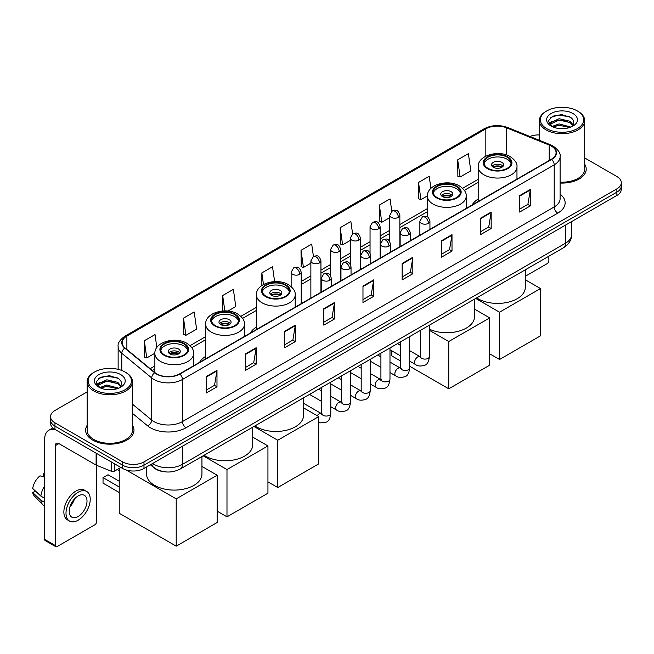 <?xml version="1.0" encoding="UTF-8"?>
<svg xmlns="http://www.w3.org/2000/svg" width="654" height="654" viewBox="0 0 654 654"><rect width="100%" height="100%" fill="white"/><g stroke="black" fill="none" stroke-linecap="round" stroke-linejoin="round"><path stroke-width="0.98" d="M205.642 356.397A26.691 15.41 0 0 0 199.576 362.357M256.425 327.082A26.691 15.41 0 0 0 250.351 333.041M478.197 199.037A26.691 15.41 0 0 0 472.123 205.004M163.958 471.689A15.107 8.723 180 0 1 154.401 468.117L150.363 464.781M87.137 391.909L54.961 410.491A15.107 8.723 0 0 0 50.538 416.655L50.538 423.236A15.107 8.723 0 0 0 54.961 429.4L122.617 468.468A15.107 8.723 0 0 0 143.986 468.468L616.877 195.448A15.107 8.723 0 0 0 621.3 189.276L621.3 185.989A15.107 8.723 0 0 1 616.877 192.153A15.107 8.723 0 0 0 621.3 185.989L621.3 182.695A15.107 8.723 0 0 0 616.877 176.531L584.701 157.949M50.538 416.655A15.107 8.723 0 0 0 54.961 422.827L122.617 461.887A15.107 8.723 0 0 0 143.986 461.887L143.986 465.174L616.877 192.153L143.986 465.174A15.107 8.723 0 0 1 122.617 465.174A15.107 8.723 0 0 0 143.986 465.174L143.986 468.468M54.961 422.827L54.961 426.114L122.617 465.174L54.961 426.114A15.107 8.723 0 0 1 50.538 419.95A15.107 8.723 0 0 0 54.961 426.114L54.961 429.4M87.137 425.37A24.173 13.955 0 0 0 85.625 430.226A24.173 13.955 0 0 0 92.705 440.093A24.173 13.955 0 0 0 119.053 443.118A24.173 13.955 0 0 0 133.972 430.226A24.173 13.955 0 0 0 132.46 425.37A24.173 13.955 0 0 1 133.972 430.226A24.173 13.955 0 0 1 119.053 443.118A24.173 13.955 0 0 1 92.705 440.093A24.173 13.955 0 0 1 85.625 430.226A24.173 13.955 0 0 1 87.137 425.37M551.355 146.104A16.113 9.303 180 0 1 556.072 152.684A16.113 9.303 180 0 1 551.355 159.257L179.597 373.892A16.113 9.303 180 0 1 154.998 372.649L125.078 347.985A16.113 9.303 180 0 1 122.167 342.647A16.113 9.303 180 0 1 126.884 336.066L485.84 128.83A16.113 9.303 180 0 1 506.474 127.783L549.205 145.057A16.113 9.303 180 0 1 551.355 146.104M551.641 145.94A16.522 9.54 0 0 0 549.434 144.869L506.711 127.595A16.522 9.54 0 0 0 485.554 128.666L126.598 335.903A16.522 9.54 0 0 0 124.751 348.116L154.671 372.788A16.522 9.54 0 0 0 179.875 374.055L551.641 159.421A16.522 9.54 0 0 0 551.641 145.94M206.304 376.524L206.304 392.972L216.981 386.808L216.981 370.36L206.304 376.524M206.304 390.054L214.528 385.304L216.94 370.908A4.03 2.33 -120 0 0 216.981 370.36M214.455 385.345L216.981 386.808M245.471 353.912L245.471 370.36L256.155 364.188L256.155 347.74L245.471 353.912M245.471 367.442L253.695 362.692L256.106 348.288A4.03 2.33 -120 0 0 256.155 347.74M253.629 362.733L256.155 364.188M284.637 331.3L284.637 347.74L295.322 341.576L295.322 325.128L284.637 331.3M284.637 344.83L292.869 340.072L295.281 325.676A4.03 2.33 -120 0 0 295.322 325.128M292.796 340.121L295.322 341.576M323.812 308.68L323.812 325.128L334.496 318.964L334.496 302.516L323.812 308.68M323.812 322.209L332.036 317.46L334.447 303.064A4.03 2.33 -120 0 0 334.496 302.516M331.97 317.501L334.496 318.964M519.66 195.611L519.66 212.059L530.345 205.887L530.345 189.439L519.66 195.611M519.66 209.141L527.892 204.383L530.304 189.987A4.03 2.33 -120 0 0 530.345 189.439M527.819 204.432L530.345 205.887M480.494 218.223L480.494 234.672L491.17 228.499L491.17 212.059L480.494 218.223M480.494 231.753L488.718 227.003L491.129 212.599A4.03 2.33 -120 0 0 491.17 212.059M488.644 227.044L491.17 228.499M441.319 240.836L441.319 257.284L452.004 251.12L452.004 234.672L441.319 240.836M441.319 254.365L449.551 249.615L451.963 235.219A4.03 2.33 -120 0 0 452.004 234.672M449.478 249.656L452.004 251.12M402.153 263.456L402.153 279.904L412.837 273.732L412.837 257.284L402.153 263.456M402.153 276.985L410.377 272.228L412.788 257.831A4.03 2.33 -120 0 0 412.837 257.284M410.303 272.277L412.837 273.732M362.978 286.068L362.978 302.516L373.663 296.344L373.663 279.896L362.978 286.068M362.978 299.597L371.21 294.848L373.622 280.443A4.03 2.33 -120 0 0 373.663 279.896M371.137 294.889L373.663 296.344M560.102 183.038A24.173 13.955 0 0 0 586.213 169.133A24.173 13.955 0 0 0 584.701 164.268A24.173 13.955 0 0 1 586.213 169.133A24.173 13.955 0 0 1 560.102 183.038M143.986 461.887L616.877 188.867A15.107 8.723 0 0 0 621.3 182.695M539.378 134.928A15.107 8.723 0 0 0 529.895 136.482M227.968 311.051L235.775 306.538L233.364 289.354L222.679 295.526L222.679 310.993M183.512 318.138L185.924 335.322L196.609 329.158L194.197 311.974L183.512 318.138L183.684 334.488M156.837 347.519L155.023 334.586L144.338 340.75L144.509 357.1M352.604 233.862L350.871 221.51L340.194 227.682L340.366 244.032M391.779 211.283L390.046 198.898L379.361 205.062L379.533 221.412M430.912 188.385L429.212 176.286L418.535 182.45L418.707 198.8M457.702 159.838L460.114 177.021L470.798 170.849L468.387 153.665L457.702 159.838L457.874 176.188M274.623 281.612L272.53 266.742L261.853 272.906L261.853 285.512M313.438 256.474L311.705 244.13L301.02 250.294L301.192 266.644M301.02 250.294L303.431 267.478L310.871 263.186M303.431 267.478L301.02 266.579M340.194 227.682L342.606 244.866L350.323 240.41M342.606 244.866L340.194 243.967M379.361 205.062L381.772 222.254L389.776 217.627M381.772 222.254L379.361 221.346M418.535 182.45L420.947 199.633L427.422 195.898M420.947 199.633L418.535 198.734M460.114 177.021L457.702 176.122M261.853 272.906L263.48 284.498M222.679 295.526L224.837 310.903M185.924 335.322L183.512 334.423M144.338 340.75L146.749 357.942L154.867 353.25M146.749 357.942L144.338 357.035M525.285 276.29L547.079 263.701A2.518 1.455 120 0 0 548.861 260.619L548.861 256.213M546.728 128.625A21.656 12.5 0 0 0 577.351 128.625A21.656 12.5 0 0 0 577.351 110.943L578.062 111.36A22.661 13.08 0 0 1 584.701 120.606A22.661 13.08 0 0 1 570.713 132.697A22.661 13.08 0 0 1 546.016 129.86A22.661 13.08 0 0 1 539.378 120.606A22.661 13.08 0 0 1 546.016 111.36L546.728 110.943A21.656 12.5 0 0 0 546.728 128.625M560.102 182.164A22.661 13.08 0 0 0 584.701 169.133L584.701 120.606M551.96 126.516L559.088 123.925L570.868 127.08M553.039 127.007L559.088 125.233L569.642 127.522M551.763 126.418L550.652 123.974L551.044 122.486L559.088 118.709L570.084 121.276L573.1 124.849M550.684 125.699L550.652 123.974M550.733 124.628L551.044 123.786L559.088 120.009L570.084 122.584L572.757 125.388M571.343 126.876A11.38 6.573 0 0 0 571.833 126.443C574.735 123.279 574.351 120.271 570.68 117.418L561.778 114.613L552.597 116.216L548.33 120.941L551.093 126.001M572.937 113.494A15.41 8.894 0 0 0 551.175 113.477A15.41 8.894 0 0 0 551.077 126.042A15.41 8.894 0 0 0 551.142 126.075A15.41 8.894 0 0 0 573.002 126.042A15.41 8.894 0 0 0 572.937 113.494M572.798 126.157L573.91 125.396M578.062 111.36L577.351 110.943A21.656 12.5 0 0 0 546.728 110.943M550.48 117.516L558.197 115.145L569.405 116.641M549 123.868L551.101 122.38M554.576 121.023L558.197 120.369L567.263 121.145M554.576 126.247L558.197 125.584L567.263 126.369M548.763 123.451L551.976 121.292M507.202 157.205A13.595 7.848 0 0 0 492.38 155.505A13.595 7.848 0 0 0 483.985 162.756A13.595 7.848 0 0 0 487.966 168.307A13.595 7.848 0 0 0 502.787 170.007A13.595 7.848 0 0 0 511.183 162.756A13.595 7.848 0 0 0 507.202 157.205M511.06 163.786A13.595 7.848 0 0 0 507.202 159.257A13.595 7.848 0 0 0 493.214 157.377A13.595 7.848 0 0 0 484.107 163.786M476.652 297.897A27.697 15.99 0 0 0 478 298.731A27.697 15.99 0 0 0 508.183 302.197A27.697 15.99 0 0 0 525.285 287.425L525.285 269.824M501.855 162.347A6.041 3.491 0 0 0 495.274 161.587A6.041 3.491 0 0 0 491.538 164.808A6.041 3.491 0 0 0 493.312 167.277A6.041 3.491 0 0 0 499.893 168.037A6.041 3.491 0 0 0 503.629 164.808A6.041 3.491 0 0 0 501.855 162.347M503.089 166.247A6.041 3.491 0 0 0 501.855 165.225A6.041 3.491 0 0 0 492.078 166.247M492.699 166.868A8.061 4.652 180 0 1 502.109 166.721L502.109 167.122M493.361 167.31A7.047 4.071 180 0 1 501.389 167.138L502.109 166.721M501.266 167.579L501.389 167.138M499.542 359.487L499.542 312.195L540.49 288.553L540.49 335.845L499.542 359.487L489.715 353.814M499.542 312.195L475.711 298.445M525.285 279.773L540.49 288.553M456.418 186.521A13.595 7.848 0 0 0 441.605 184.82A13.595 7.848 0 0 0 433.21 192.072A13.595 7.848 0 0 0 437.191 197.622A13.595 7.848 0 0 0 452.012 199.323A13.595 7.848 0 0 0 460.4 192.072A13.595 7.848 0 0 0 456.418 186.521M460.285 193.102A13.595 7.848 0 0 0 456.418 188.581A13.595 7.848 0 0 0 442.439 186.692A13.595 7.848 0 0 0 433.324 193.102M429.441 329.199A27.697 15.99 0 0 0 458.765 331.169A27.697 15.99 0 0 0 474.502 316.74L474.502 299.14M451.08 191.663A6.041 3.491 0 0 0 444.491 190.903A6.041 3.491 0 0 0 440.763 194.132A6.041 3.491 0 0 0 442.529 196.592A6.041 3.491 0 0 0 449.118 197.353A6.041 3.491 0 0 0 452.846 194.132A6.041 3.491 0 0 0 451.08 191.663M452.306 195.571A6.041 3.491 0 0 0 451.08 194.54A6.041 3.491 0 0 0 441.303 195.571M441.924 196.184A8.061 4.652 180 0 1 451.334 196.037L451.334 196.437M442.586 196.625A7.047 4.071 180 0 1 450.606 196.453L451.334 196.037M450.483 196.895L450.606 196.453M448.767 388.803L448.767 341.519L489.715 317.877L489.715 365.161L448.767 388.803L409.706 366.256M400.649 361.024L391.787 355.907L391.787 350.822M448.767 341.519L429.441 330.36M474.502 309.089L489.715 317.877M285.422 285.242A13.595 7.848 0 0 0 270.609 283.542A13.595 7.848 0 0 0 262.213 290.793A13.595 7.848 0 0 0 266.194 296.344A13.595 7.848 0 0 0 281.016 298.044A13.595 7.848 0 0 0 289.403 290.793A13.595 7.848 0 0 0 285.422 285.242M289.289 291.823A13.595 7.848 0 0 0 285.422 287.302A13.595 7.848 0 0 0 271.443 285.414A13.595 7.848 0 0 0 262.328 291.823M254.88 425.942A27.697 15.99 0 0 0 256.221 426.776A27.697 15.99 0 0 0 286.411 430.242A27.697 15.99 0 0 0 303.505 415.462L303.505 397.861M280.084 290.384A6.041 3.491 0 0 0 273.495 289.624A6.041 3.491 0 0 0 269.767 292.853A6.041 3.491 0 0 0 271.533 295.322A6.041 3.491 0 0 0 278.122 296.074A6.041 3.491 0 0 0 281.849 292.853A6.041 3.491 0 0 0 280.084 290.384M281.318 294.292A6.041 3.491 0 0 0 280.084 293.262A6.041 3.491 0 0 0 270.306 294.292M270.928 294.905A8.061 4.652 180 0 1 280.337 294.758L280.337 295.158M271.59 295.346A7.047 4.071 180 0 1 279.61 295.183L280.337 294.758M279.495 295.616L279.61 295.183M277.77 487.524L277.77 440.24L318.719 416.598L318.719 463.882L277.77 487.524L267.944 481.851M277.77 440.24L253.94 426.482M303.505 407.818L318.719 416.598M234.647 314.558A13.595 7.848 0 0 0 219.826 312.857A13.595 7.848 0 0 0 211.43 320.108A13.595 7.848 0 0 0 215.419 325.659A13.595 7.848 0 0 0 230.233 327.368A13.595 7.848 0 0 0 238.628 320.108A13.595 7.848 0 0 0 234.647 314.558M238.514 321.139A13.595 7.848 0 0 0 234.647 316.618A13.595 7.848 0 0 0 220.66 314.738A13.595 7.848 0 0 0 211.553 321.139M204.097 455.258A27.697 15.99 0 0 0 205.446 456.091A27.697 15.99 0 0 0 235.628 459.558A27.697 15.99 0 0 0 252.73 444.785L252.73 427.185M229.301 319.7A6.041 3.491 0 0 0 222.72 318.948A6.041 3.491 0 0 0 218.984 322.169A6.041 3.491 0 0 0 220.758 324.637A6.041 3.491 0 0 0 227.347 325.39A6.041 3.491 0 0 0 231.075 322.169A6.041 3.491 0 0 0 229.301 319.7M230.535 323.607A6.041 3.491 0 0 0 229.301 322.577A6.041 3.491 0 0 0 219.523 323.607M220.145 324.221A8.061 4.652 180 0 1 229.562 324.073L229.562 324.482M220.807 324.662A7.047 4.071 180 0 1 228.835 324.498L229.562 324.073M228.712 324.932L228.835 324.498M226.987 516.84L226.987 469.556L267.944 445.914L267.944 493.198L226.987 516.84L217.161 511.166M226.987 469.556L203.157 455.797M252.73 437.134L267.944 445.914M183.864 343.881A13.595 7.848 0 0 0 169.051 342.173A13.595 7.848 0 0 0 160.655 349.432A13.595 7.848 0 0 0 164.636 354.983A13.595 7.848 0 0 0 179.458 356.683A13.595 7.848 0 0 0 187.845 349.432A13.595 7.848 0 0 0 183.864 343.881M187.731 350.454A13.595 7.848 0 0 0 183.864 345.933A13.595 7.848 0 0 0 169.885 344.053A13.595 7.848 0 0 0 160.77 350.454M146.553 466.981L146.553 474.101A27.697 15.99 0 0 0 154.671 485.407A27.697 15.99 0 0 0 184.853 488.873A27.697 15.99 0 0 0 201.947 474.101L201.947 456.5M178.526 349.015A6.041 3.491 0 0 0 171.937 348.263A6.041 3.491 0 0 0 168.209 351.484A6.041 3.491 0 0 0 169.983 353.953A6.041 3.491 0 0 0 176.564 354.705A6.041 3.491 0 0 0 180.291 351.484A6.041 3.491 0 0 0 178.526 349.015M179.76 352.923A6.041 3.491 0 0 0 178.526 351.893A6.041 3.491 0 0 0 168.748 352.923M169.37 353.544A8.061 4.652 180 0 1 178.779 353.397L178.779 353.798M170.032 353.978A7.047 4.071 180 0 1 178.052 353.814L178.779 353.397M177.937 354.255L178.052 353.814M119.232 492.503L103.03 483.142L103.03 477.633L119.232 486.993M176.212 546.155L176.212 498.871L217.161 475.229L217.161 522.513L176.212 546.155L119.232 513.267L119.232 468.362M176.212 498.871L126.189 469.989M201.947 466.449L217.161 475.229M103.03 477.633L108.016 474.755L119.232 481.238M114.515 463.784L114.515 471.084L120.835 467.438M55.713 429.841A20.143 11.633 -120 0 0 48.805 430.258A20.143 11.633 -120 0 0 44.636 439.48L44.636 539.395L55.32 545.559L55.32 445.644A5.036 2.91 60 0 1 56.358 443.338A5.036 2.91 60 0 1 58.876 443.592L96.113 465.084L96.113 453.165M55.32 545.559A2.518 1.455 120 0 0 55.835 546.711L45.159 540.547A2.518 1.455 -60 0 1 44.636 539.395M55.835 546.711A2.518 1.455 120 0 0 57.094 546.589L94.846 524.794A2.518 1.455 120 0 0 96.62 521.712L96.62 465.321M114.515 471.084A2.518 1.455 180 0 1 111.294 471.248L96.449 465.247A2.518 1.455 180 0 1 96.113 465.084M78.104 516.529A12.59 7.268 120 0 0 86.328 505.436A12.59 7.268 120 0 0 84.399 495.348A12.59 7.268 120 0 0 78.104 495.977A12.59 7.268 120 0 0 69.88 507.071A12.59 7.268 120 0 0 71.809 517.159A12.59 7.268 120 0 0 78.104 516.529M69.97 506.776A12.59 7.268 120 0 0 74.491 498.945M44.636 474.085L43.565 473.766L43.565 476.292L44.636 476.913M86.671 491.424L84.529 490.189A17.118 9.884 120 0 0 75.97 491.04A17.118 9.884 120 0 0 64.787 506.131A17.118 9.884 120 0 0 67.411 519.848L69.545 521.083A17.118 9.884 120 0 0 78.104 520.232A17.118 9.884 120 0 0 89.296 505.15A17.118 9.884 120 0 0 86.671 491.424A17.118 9.884 120 0 0 78.104 492.274A17.118 9.884 120 0 0 66.921 507.365A17.118 9.884 120 0 0 69.545 521.083M44.636 485.857A16.62 9.597 120 0 0 40.85 496.1L32.7 488.473A13.096 7.562 120 0 1 40.008 475.818L44.636 477.224M44.636 498.283L40.85 496.1M37.106 492.601L34.891 491.317L32.7 492.585L40.85 500.212L44.636 502.395M40.85 500.212A16.62 9.597 120 0 0 42.902 504.855A16.62 9.597 120 0 0 44.161 505.844L44.636 506.114M44.636 473.463A13.096 7.562 120 0 0 43.565 473.766M32.7 492.585A13.096 7.562 120 0 0 34.245 495.846L42.902 504.855M94.487 389.727A21.656 12.5 0 0 0 125.11 389.727A21.656 12.5 0 0 0 125.11 372.044L125.821 372.453A22.661 13.08 0 0 1 132.46 381.707A22.661 13.08 0 0 1 118.472 393.798A22.661 13.08 0 0 1 93.775 390.961A22.661 13.08 0 0 1 87.137 381.707A22.661 13.08 0 0 1 93.775 372.453L94.487 372.044A21.656 12.5 0 0 0 94.487 389.727M87.137 381.707L87.137 430.226A22.661 13.08 0 0 0 93.775 439.48A22.661 13.08 0 0 0 118.472 442.317A22.661 13.08 0 0 0 132.46 430.226L132.46 381.707M99.727 387.618L106.855 385.026L118.627 388.174M100.806 388.108L106.855 386.334L117.409 388.623M99.531 387.52L98.419 385.067L98.803 383.579L106.855 379.802L117.851 382.377L120.867 385.942M98.452 386.8L98.419 385.067M98.492 385.721L98.803 384.887L106.855 381.11L117.851 383.677L120.524 386.489M119.11 387.977A11.38 6.573 0 0 0 119.592 387.544C122.494 384.38 122.11 381.364 118.439 378.511L109.537 375.715L100.356 377.309L96.089 382.042L98.86 387.103M120.696 374.595A15.41 8.894 0 0 0 98.934 374.57A15.41 8.894 0 0 0 98.836 387.135A15.41 8.894 0 0 0 98.901 387.176A15.41 8.894 0 0 0 120.761 387.135A15.41 8.894 0 0 0 120.696 374.595M120.557 387.25L121.669 386.498M125.821 372.453L125.11 372.044A21.656 12.5 0 0 0 94.487 372.044M98.247 378.609L105.956 376.238L117.172 377.734M96.759 384.969L98.86 383.473M102.343 382.116L105.956 381.462L115.03 382.238M102.343 387.34L105.956 386.686L115.03 387.462M96.522 384.544L99.735 382.386M152.603 463.49A20.143 11.633 0 0 0 153.952 464.356A20.143 11.633 0 0 0 182.441 464.356L565.596 243.141A20.143 11.633 0 0 0 571.498 234.917C571.645 239.92 568.98 244.195 563.511 247.752L180.357 468.967A10.072 5.812 60 0 0 182.441 464.356L182.441 446.265M565.596 225.05L565.596 243.141A10.072 5.812 60 0 1 563.511 247.752M151.785 463.964A10.072 6.736 129.5 0 0 153.543 467.234L150.485 464.716M616.877 195.448L616.877 188.867M122.617 468.468L122.617 461.887M560.102 194.124A25.179 14.535 180 0 1 557.764 213.122L186.006 427.757A5.036 2.91 60 0 1 182.441 421.593L554.2 206.958A20.143 11.633 0 0 0 560.102 198.734L560.102 156.625A20.143 11.633 180 0 1 554.2 164.849A5.036 2.91 -120 0 0 551.641 159.421M186.006 427.757A25.179 14.535 180 0 1 150.395 427.757A25.179 14.535 180 0 1 147.575 425.819L132.46 413.361M154.671 372.788A5.036 3.368 129.5 0 0 151.695 377.93L151.695 420.04A20.143 11.633 0 0 0 153.952 421.593A20.143 11.633 0 0 0 182.441 421.593L182.441 379.483A20.143 11.633 180 0 1 151.695 377.93L121.783 353.266A20.143 11.633 180 0 1 118.137 346.595L118.137 369.346M560.102 156.625C560.772 153.486 558.459 149.97 553.161 146.095L550.513 144.812A5.036 2.354 112 0 0 549.434 144.869M550.513 144.812L507.782 127.538C499.443 124.587 491.53 125.02 484.034 128.83A5.036 2.91 60 0 1 485.554 128.666M126.598 335.903A5.036 2.91 -120 0 0 125.078 336.066C119.854 339.827 117.54 343.334 118.137 346.595M124.751 348.116A5.036 3.368 129.5 0 0 121.783 353.266L121.783 370.466M507.782 127.538A5.036 2.354 112 0 0 506.711 127.595M179.875 374.055A5.036 2.91 60 0 1 182.441 379.483L554.2 164.849L554.2 206.958A5.036 2.91 60 0 0 557.764 213.122M132.46 404.18L151.695 420.04A5.036 3.368 -50.5 0 1 147.575 425.819M126.884 336.066L126.884 349.473M549.205 145.057L549.205 160.5M506.474 127.783L506.474 154.957M518.017 178.509L516.971 178.084M485.84 128.83L485.84 156.151M478.197 179.294L462.607 188.295M427.414 208.61L399.856 224.526M389.776 230.339L380.121 235.914M370.05 241.727L360.395 247.302M350.323 253.123L340.669 258.698M330.597 264.51L320.942 270.086M310.871 275.898L301.216 281.473M256.425 307.331L240.836 316.332M205.642 336.655L190.052 345.655M154.867 365.97L150.175 368.676M362.978 286.591L373.622 280.443M402.153 263.971L412.788 257.831M441.319 241.359L451.963 235.219M480.494 218.747L491.129 212.599M519.66 196.126L530.304 189.987M323.812 309.203L334.447 303.064M284.637 331.815L295.281 325.676M245.471 354.435L256.106 348.288M206.304 377.047L216.94 370.908M487.434 168.618A14.355 8.289 0 0 0 507.733 168.618A14.355 8.289 0 0 0 507.733 156.895A14.355 8.289 0 0 0 487.434 156.895A14.355 8.289 0 0 0 487.434 168.618M516.971 179.106L516.971 166.868A19.391 11.192 180 0 1 505.002 177.209A19.391 11.192 180 0 1 483.878 174.782A19.391 11.192 180 0 1 478.197 166.868L478.197 201.497M436.659 197.933A14.355 8.289 0 0 0 456.958 197.933A14.355 8.289 0 0 0 456.958 186.21A14.355 8.289 0 0 0 436.659 186.21A14.355 8.289 0 0 0 436.659 197.933M466.196 208.43L466.196 196.184A19.391 11.192 180 0 1 454.228 206.525A19.391 11.192 180 0 1 433.095 204.097A19.391 11.192 180 0 1 427.414 196.184L427.414 216.924M265.663 296.654A14.355 8.289 0 0 0 285.962 296.654A14.355 8.289 0 0 0 285.962 284.94A14.355 8.289 0 0 0 265.663 284.94A14.355 8.289 0 0 0 265.663 296.654M295.199 307.151L295.199 294.905A19.391 11.192 180 0 1 283.231 305.246A19.391 11.192 180 0 1 262.099 302.818A19.391 11.192 180 0 1 256.425 294.905L256.425 329.534M214.88 325.97A14.355 8.289 0 0 0 235.178 325.97A14.355 8.289 0 0 0 235.178 314.255A14.355 8.289 0 0 0 214.88 314.255A14.355 8.289 0 0 0 214.88 325.97M244.416 336.467L244.416 324.221A19.391 11.192 180 0 1 232.448 334.562A19.391 11.192 180 0 1 211.324 332.142A19.391 11.192 180 0 1 205.642 324.221L205.642 358.858M164.105 355.286A14.355 8.289 0 0 0 184.403 355.286A14.355 8.289 0 0 0 184.403 343.571A14.355 8.289 0 0 0 164.105 343.571A14.355 8.289 0 0 0 164.105 355.286M193.641 365.782L193.641 353.544A19.391 11.192 180 0 1 181.673 363.886A19.391 11.192 180 0 1 160.541 361.458A19.391 11.192 180 0 1 154.867 353.544L154.867 372.543M428.468 223.341A5.036 2.91 0 0 0 429.94 221.289C427.896 214.823 425.909 216.114 422.386 216.924A5.036 2.91 60 0 1 424.904 217.177A5.036 2.91 -120 0 1 428.468 223.341A5.036 2.91 0 0 1 421.348 223.341A5.036 2.91 0 0 1 419.868 221.289L422.386 216.924M409.706 361.163L415.519 364.523A4.529 2.616 -60 0 1 414.824 360.885A4.529 2.616 -60 0 1 417.783 356.896A4.529 2.616 -60 0 1 417.988 356.782A4.529 2.616 -60 0 1 420.048 356.667L409.706 350.699M420.636 357.125L420.228 357.46L420.375 356.479A4.529 2.616 -0 0 0 421.699 358.335A4.529 2.616 -0 0 0 427.904 358.449A4.529 2.616 -0 0 0 429.441 356.479C428.82 361.744 427.185 364.687 424.544 365.3C420.759 366.453 417.751 366.191 415.519 364.523M408.742 234.729A5.036 2.91 0 0 0 410.213 232.677C408.17 226.219 406.183 227.502 402.66 228.311A5.036 2.91 60 0 1 405.178 228.565A5.036 2.91 -120 0 1 408.742 234.729A5.036 2.91 0 0 1 401.613 234.729A5.036 2.91 0 0 1 400.142 232.677L402.66 228.311M389.98 372.559L395.793 375.911A4.529 2.616 -60 0 1 395.098 372.281A4.529 2.616 -60 0 1 398.057 368.284A4.529 2.616 -60 0 1 398.261 368.177A4.529 2.616 -60 0 1 400.322 368.063L389.98 362.087M400.902 368.513L400.501 368.848L400.649 367.875A4.529 2.616 -0 0 0 401.973 369.723A4.529 2.616 -0 0 0 408.178 369.837A4.529 2.616 -0 0 0 409.706 367.875C409.085 373.132 407.458 376.075 404.818 376.688C401.033 377.84 398.024 377.579 395.793 375.911M389.007 246.125A5.036 2.91 0 0 0 390.487 244.065C388.443 237.606 386.457 238.89 382.933 239.707A5.036 2.91 60 0 1 385.451 239.953A5.036 2.91 -120 0 1 389.007 246.125A5.036 2.91 0 0 1 381.887 246.125A5.036 2.91 0 0 1 380.415 244.065L382.933 239.707M370.254 383.947L376.066 387.299A4.529 2.616 -60 0 1 375.371 383.669A4.529 2.616 -60 0 1 378.331 379.672A4.529 2.616 -60 0 1 378.527 379.565A4.529 2.616 -60 0 1 380.595 379.451L370.254 373.483M381.176 379.909L380.775 380.244L380.914 379.263A4.529 2.616 -0 0 0 382.247 381.11A4.529 2.616 -0 0 0 388.451 381.225A4.529 2.616 -0 0 0 389.98 379.263C389.359 384.527 387.732 387.462 385.092 388.084C381.307 389.236 378.298 388.975 376.066 387.299M369.281 257.512A5.036 2.91 0 0 0 370.761 255.452C368.717 248.994 366.731 250.278 363.207 251.095A5.036 2.91 60 0 1 365.725 251.34A5.036 2.91 -120 0 1 369.281 257.512A5.036 2.91 0 0 1 362.161 257.512A5.036 2.91 0 0 1 360.689 255.452L363.207 251.095M350.528 395.335L356.332 398.687A4.529 2.616 -60 0 1 355.637 395.057A4.529 2.616 -60 0 1 358.605 391.059A4.529 2.616 -60 0 1 358.801 390.953A4.529 2.616 -60 0 1 360.869 390.839L350.528 384.871M361.449 391.296L361.049 391.632L361.188 390.651A4.529 2.616 -0 0 0 362.52 392.498A4.529 2.616 -0 0 0 368.717 392.613A4.529 2.616 -0 0 0 370.254 390.651C369.633 395.915 368.006 398.858 365.365 399.471C361.58 400.624 358.572 400.362 356.332 398.687M349.555 268.9A5.036 2.91 0 0 0 351.034 266.848C348.991 260.382 347.004 261.674 343.481 262.483A5.036 2.91 60 0 1 345.999 262.736A5.036 2.91 -120 0 1 349.555 268.9A5.036 2.91 0 0 1 342.434 268.9A5.036 2.91 0 0 1 340.963 266.848L343.481 262.483M330.801 406.723L336.606 410.074A4.529 2.616 -60 0 1 335.911 406.445A4.529 2.616 -60 0 1 338.87 402.455A4.529 2.616 -60 0 1 339.074 402.341A4.529 2.616 -60 0 1 341.143 402.226L330.801 396.259M341.723 402.684L341.314 403.019L341.462 402.038A4.529 2.616 -0 0 0 342.794 403.894A4.529 2.616 -0 0 0 348.991 404A4.529 2.616 -0 0 0 350.528 402.038C349.906 407.303 348.28 410.246 345.639 410.859C341.854 412.012 338.837 411.75 336.606 410.074M329.829 280.288A5.036 2.91 0 0 0 331.3 278.236C329.256 271.778 327.27 273.061 323.746 273.871A5.036 2.91 60 0 1 326.264 274.124A5.036 2.91 -120 0 1 329.829 280.288A5.036 2.91 0 0 1 322.708 280.288A5.036 2.91 0 0 1 321.228 278.236L323.746 273.871M317.206 415.723A4.529 2.616 -60 0 1 319.144 413.843A4.529 2.616 -60 0 1 319.348 413.737A4.529 2.616 -60 0 1 321.408 413.614L303.505 403.281M321.997 414.072L321.588 414.407L321.735 413.434A4.529 2.616 -0 0 0 323.06 415.282A4.529 2.616 -0 0 0 329.264 415.396A4.529 2.616 -0 0 0 330.801 413.434C330.18 418.691 328.545 421.634 325.913 422.247L320.632 422.885L318.719 422.345M398.376 217.357A5.036 2.91 0 0 0 399.856 215.305C397.812 208.847 395.825 210.13 392.294 210.94A5.036 2.91 60 0 1 394.82 211.193A5.036 2.91 -120 0 1 398.376 217.357A5.036 2.91 0 0 1 391.256 217.357A5.036 2.91 0 0 1 389.776 215.305L392.294 210.94M378.65 228.753A5.036 2.91 0 0 0 380.121 226.693C378.077 220.234 376.091 221.518 372.567 222.335A5.036 2.91 60 0 1 375.085 222.581A5.036 2.91 -120 0 1 378.65 228.753A5.036 2.91 0 0 1 371.529 228.753A5.036 2.91 0 0 1 370.05 226.693L372.567 222.335M358.923 240.141A5.036 2.91 0 0 0 360.395 238.081C358.351 231.622 356.365 232.906 352.841 233.723A5.036 2.91 60 0 1 355.359 233.969A5.036 2.91 -120 0 1 358.923 240.141A5.036 2.91 0 0 1 351.803 240.141A5.036 2.91 0 0 1 350.323 238.081L352.841 233.723M339.197 251.528A5.036 2.91 0 0 0 340.669 249.468C338.625 243.01 336.638 244.302 333.115 245.111A5.036 2.91 60 0 1 335.633 245.356A5.036 2.91 -120 0 1 339.197 251.528A5.036 2.91 0 0 1 332.068 251.528A5.036 2.91 0 0 1 330.597 249.468L333.115 245.111M319.463 262.916A5.036 2.91 0 0 0 320.942 260.864C318.899 254.406 316.912 255.689 313.389 256.499A5.036 2.91 60 0 1 315.907 256.752A5.036 2.91 -120 0 1 319.463 262.916A5.036 2.91 0 0 1 312.342 262.916A5.036 2.91 0 0 1 310.871 260.864L313.389 256.499M299.736 274.304A5.036 2.91 0 0 0 301.216 272.252C299.172 265.794 297.186 267.077 293.662 267.887A5.036 2.91 60 0 1 296.18 268.14A5.036 2.91 -120 0 1 299.736 274.304A5.036 2.91 0 0 1 292.616 274.304A5.036 2.91 0 0 1 291.144 272.252L293.662 267.887M55.32 445.644L58.876 443.592M96.449 453.353L96.449 465.247M111.294 471.248L111.294 461.928M180.357 468.967C172.247 473.038 164.146 473.038 156.044 468.967L153.543 467.234M571.498 234.917L571.498 221.641M484.034 128.83L125.078 336.066M478.197 182.36L464.348 190.355M427.414 211.675L399.856 227.592M389.776 233.404L380.121 238.98M370.05 244.8L360.395 250.368M350.323 256.188L340.669 261.763M330.597 267.576L320.942 273.151M310.871 278.964L301.216 284.539M256.425 310.397L242.577 318.392M205.642 339.72L191.794 347.707M154.867 369.036L152.366 370.475M539.378 140.316L539.378 120.606M516.971 166.868C517.396 163.451 515.156 160.05 510.251 156.649C498.822 149.57 477.526 155.251 478.197 166.868M466.196 196.184C466.621 192.767 464.381 189.366 459.476 185.965C448.039 178.894 426.743 184.567 427.414 196.184M295.199 294.905C295.624 291.496 293.384 288.087 288.479 284.686C277.043 277.615 255.747 283.288 256.425 294.905M244.416 324.221C244.841 320.812 242.601 317.403 237.696 314.002C226.268 306.93 204.972 312.604 205.642 324.221M193.641 353.544C194.066 350.127 191.826 346.718 186.921 343.317C175.485 336.246 154.189 341.919 154.867 353.544M119.232 470.594L117.303 469.474M420.972 357.035L420.048 356.667M429.441 325.161L429.441 356.479M429.94 229.358L429.94 221.289M400.649 355.931L389.98 349.776M420.375 330.393L420.375 356.479M419.868 235.17L419.868 221.289M400.649 345.467L397.452 343.628M401.245 368.423L400.322 368.063M409.706 336.548L409.706 367.875M410.213 240.746L410.213 232.677M380.914 367.319L370.254 361.163M400.649 341.78L400.649 367.875M400.142 246.558L400.142 232.677M380.914 356.855L377.726 355.016M381.519 379.811L380.595 379.451M389.98 347.936L389.98 379.263M390.487 252.133L390.487 244.065M361.188 378.715L350.528 372.559M380.914 353.168L380.914 379.263M380.415 257.954L380.415 244.065M361.188 368.243L358 366.404M361.785 391.198L360.869 390.839M370.254 359.324L370.254 390.651M370.761 263.529L370.761 255.452M341.462 390.103L330.801 383.947M361.188 364.564L361.188 390.651M360.689 269.342L360.689 255.452M341.462 379.639L338.273 377.791M342.058 402.594L341.143 402.226M350.528 370.72L350.528 402.038M351.034 274.917L351.034 266.848M321.735 401.491L309.481 394.419M341.462 375.952L341.462 402.038M340.963 280.729L340.963 266.848M321.735 391.027L318.547 389.179M322.332 413.982L321.408 413.614M330.801 382.108L330.801 413.434M331.3 286.305L331.3 278.236M321.735 387.34L321.735 413.434M321.228 292.117L321.228 278.236M399.856 246.73L399.856 215.305M389.776 241.489L389.776 215.305M380.121 258.117L380.121 226.693M370.05 252.885L370.05 226.693M360.395 269.505L360.395 238.081M350.323 264.273L350.323 238.081M340.669 280.901L340.669 249.468M330.597 275.661L330.597 249.468M320.942 292.289L320.942 260.864M310.871 298.101L310.871 260.864M301.216 303.677L301.216 272.252M291.144 286.583L291.144 272.252M48.805 430.258L52.884 427.904"/></g></svg>
